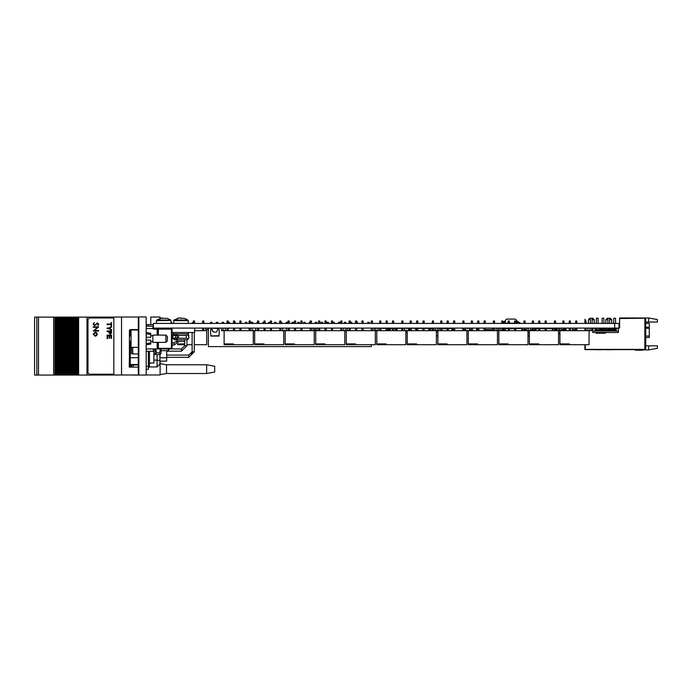<?xml version="1.0" encoding="UTF-8"?>
<svg xmlns="http://www.w3.org/2000/svg" width="692" height="692" viewBox="0 0 692 692"><rect width="100%" height="100%" fill="white"/><g stroke="black" fill="none" stroke-linecap="round" stroke-linejoin="round"><path stroke-width="1.04" d="M645.757 323.38L649.252 323.38L649.252 337.506L645.757 337.506M613.743 323.449L613.743 318.208L615.491 318.208L615.491 323.449M607.931 323.449L607.931 318.208L610.258 318.208L611.711 319.661L609.669 319.661M607.931 319.661L605.889 319.661L605.889 323.449M590.466 323.449L590.466 318.208L592.793 318.208L594.246 319.661L592.214 319.661M590.466 319.661L588.425 319.661L588.425 323.449M602.109 323.449L602.109 318.208L603.856 318.208L603.856 323.449M596.288 323.449L596.288 318.208L598.035 318.208L598.035 323.449M572.716 328.103L572.716 329.556L572.241 329.556L572.241 328.103M230.523 344.694L233.438 344.694L233.438 343.959L224.122 343.959L224.122 344.694L230.523 344.694L230.523 343.959M227.037 323.449L227.037 320.976L228.196 320.976L228.196 323.449M239.839 323.449L239.839 320.976L241.006 320.976L241.006 323.449M249.155 323.449L249.155 320.976L250.314 320.976L250.314 323.449M233.438 323.449L233.438 320.976L234.597 320.976L234.597 323.449M261.057 343.959L261.057 344.694L263.963 344.694L254.647 344.694L254.647 330.724L283.755 330.724L283.755 344.694L263.963 344.694L263.963 343.959L254.647 343.959M257.562 323.449L257.562 320.976L258.721 320.976L258.721 323.449M270.364 323.449L270.364 320.976L271.532 320.976L271.532 323.449M279.68 323.449L279.68 320.976L280.84 320.976L280.84 323.449M263.963 323.449L263.963 320.976L265.131 320.976L265.131 323.449M291.583 344.694L294.489 344.694L294.489 343.959L285.182 343.959L285.182 344.694L291.583 344.694L291.583 343.959M288.088 323.449L288.088 320.976L289.256 320.976L289.256 323.449M300.89 323.449L300.89 320.976L302.058 320.976L302.058 323.449M310.206 323.449L310.206 320.976L311.374 320.976L311.374 323.449M294.489 323.449L294.489 320.976L295.657 320.976L295.657 323.449M322.109 343.959L322.109 344.694L325.015 344.694L315.708 344.694L315.708 330.724L285.182 330.724L285.182 343.959M318.614 323.449L318.614 320.976L319.782 320.976L319.782 323.449M331.425 323.449L331.425 320.976L332.584 320.976L332.584 323.449M340.732 323.449L340.732 320.976L341.9 320.976L341.9 323.449M325.015 323.449L325.015 320.976L326.183 320.976L326.183 323.449M352.635 344.694L355.55 344.694L355.55 343.959L346.234 343.959L346.234 344.694L352.635 344.694L352.635 343.959M349.14 323.449L349.14 320.976L350.308 320.976L350.308 323.449M361.951 323.449L361.951 320.976L363.11 320.976L363.11 323.449M371.258 323.449L371.258 320.976L372.426 320.976L372.426 323.449M355.55 323.449L355.55 320.976L356.709 320.976L356.709 323.449M383.16 344.694L386.075 344.694L386.075 343.959L376.759 343.959L376.759 344.694L383.16 344.694L383.16 343.959M379.674 323.449L379.674 320.976L380.834 320.976L380.834 323.449M392.476 323.449L392.476 320.976L393.644 320.976L393.644 323.449M401.793 323.449L401.793 320.976L402.952 320.976L402.952 323.449M386.075 323.449L386.075 320.976L387.235 320.976L387.235 323.449M413.695 344.694L416.601 344.694L416.601 343.959L407.285 343.959L407.285 344.694L413.695 344.694L413.695 343.959M410.2 323.449L410.2 320.976L411.359 320.976L411.359 323.449M423.002 323.449L423.002 320.976L424.17 320.976L424.17 323.449M432.318 323.449L432.318 320.976L433.477 320.976L433.477 323.449M416.601 323.449L416.601 320.976L417.769 320.976L417.769 323.449M444.221 344.694L447.127 344.694L447.127 343.959L437.82 343.959L437.82 344.694L444.221 344.694L444.221 343.959M440.726 323.449L440.726 320.976L441.894 320.976L441.894 323.449M453.528 323.449L453.528 320.976L454.696 320.976L454.696 323.449M462.844 323.449L462.844 320.976L464.012 320.976L464.012 323.449M447.127 323.449L447.127 320.976L448.295 320.976L448.295 323.449M474.747 344.694L477.653 344.694L477.653 343.959L468.346 343.959L468.346 344.694L474.747 344.694L474.747 343.959M471.252 323.449L471.252 320.976L472.42 320.976L472.42 323.449M484.063 323.449L484.063 320.976L485.222 320.976L485.222 323.449M493.37 323.449L493.37 320.976L494.538 320.976L494.538 323.449M477.653 323.449L477.653 320.976L478.821 320.976L478.821 323.449M505.272 344.694L508.188 344.694L508.188 343.959L498.871 343.959L498.871 344.694L505.272 344.694L505.272 343.959M501.786 323.449L501.786 320.976L502.946 320.976L502.946 323.449M514.588 323.449L514.588 320.976L515.748 320.976L515.748 323.449M523.896 323.449L523.896 320.976L525.064 320.976L525.064 323.449M508.188 323.449L508.188 320.976L509.347 320.976L509.347 323.449M535.798 344.694L538.713 344.694L538.713 343.959L529.397 343.959L529.397 344.694L535.798 344.694L535.798 343.959M532.312 323.449L532.312 320.976L533.471 320.976L533.471 323.449M545.114 323.449L545.114 320.976L546.282 320.976L546.282 323.449M554.43 323.449L554.43 320.976L555.589 320.976L555.589 323.449M538.713 323.449L538.713 320.976L539.872 320.976L539.872 323.449M566.333 344.694L569.239 344.694L569.239 343.959L559.923 343.959L559.923 344.694L566.333 344.694L566.333 343.959M562.838 323.449L562.838 320.976L563.997 320.976L563.997 323.449M575.64 323.449L575.64 320.976L576.808 320.976L576.808 323.449M584.956 323.449L584.956 320.976L586.115 320.976L586.115 323.449M569.239 323.449L569.239 320.976L570.407 320.976L570.407 323.449M184.686 343.959L177.645 343.959L177.645 344.694L184.686 344.694M186.927 344.694L186.927 343.959M193.362 320.976L193.362 322.723L193.362 320.976L194.521 320.976L194.521 323.449M202.669 323.449L202.669 320.976L203.837 320.976L203.837 323.449M367.686 323.449L367.686 322.282L369.139 322.282L369.139 323.449M210.541 323.449L210.541 322.282L211.994 322.282L211.994 323.449M216.354 322.282L216.354 323.449L216.354 322.282L217.816 322.282L217.816 323.449L217.816 322.282M222.175 322.282L222.175 323.449L222.175 322.282L223.637 322.282L223.637 323.449L223.637 322.282M228.196 322.282L229.45 322.282L229.45 323.449L229.45 322.282M234.597 322.282L235.271 322.282L235.271 323.449M241.006 322.282L241.093 323.449M239.64 323.449L239.839 322.282M245.461 323.449L245.461 322.282L245.461 323.449L245.461 322.282L246.914 322.282L246.914 323.449M251.282 322.282L251.282 323.449L251.282 322.282L252.736 322.282L252.736 323.449M257.104 322.282L257.104 323.449L257.562 322.282M262.917 323.449L262.917 322.282L263.963 322.282M268.738 323.449L268.738 322.282L270.2 322.282L270.2 323.449M274.56 323.449L274.56 322.282L276.013 322.282L276.013 323.449M280.84 322.282L281.834 322.282L281.834 323.449M286.203 323.449L286.203 322.282L287.656 322.282L287.656 323.449M292.024 323.449L292.024 322.282L293.477 322.282L293.477 323.449L293.477 322.282M297.845 323.449L297.845 322.282L299.299 322.282L299.299 323.449M303.667 322.282L303.667 323.449L303.667 322.282L305.12 322.282L305.12 323.449M309.48 323.449L309.48 322.282L310.206 322.282M315.301 323.449L315.301 322.282L316.763 322.282L316.763 323.449M321.123 323.449L321.123 322.282L322.576 322.282L322.576 323.449M326.944 323.449L326.944 322.282L328.397 322.282L328.397 323.449M332.765 323.449L332.765 322.282L334.219 322.282L334.219 323.449M338.587 323.449L338.587 322.282L340.04 322.282L340.04 323.449M344.408 323.449L344.408 322.282L345.862 322.282L345.862 323.449M350.308 322.282L351.683 322.282L351.683 323.449M356.709 322.282L357.505 322.282L357.505 323.449M363.11 322.282L363.317 323.449M361.864 323.449L361.951 322.282M368.412 322.282L367.703 322.282L368.412 322.282M223.109 330.612L223.109 328.103L223.109 330.612M225.263 330.724L225.263 328.103M221.535 328.103L221.535 330.724L224.122 330.724L221.535 330.724M315.275 328.103L315.275 328.639L315.275 328.103M315.275 330.612L315.275 328.639L314.696 328.639L314.696 330.369L315.275 330.612M345.801 328.103L345.801 330.612L345.801 328.103M376.327 328.103L375.747 328.397L375.747 330.612L375.747 328.103M406.861 328.639L406.273 328.397L406.861 328.639M437.387 328.639L437.387 330.612L437.387 328.639M467.913 328.639L467.334 328.397L467.913 328.639M528.385 330.612L528.385 328.103L528.385 330.612M587.871 328.103L587.871 330.69L591.599 330.69L591.625 328.129L591.625 330.69L591.599 328.103M590.025 328.103L590.025 330.612L590.025 328.103M561.065 330.724L561.065 328.129L557.345 328.129L557.345 330.724M498.439 330.369L497.859 330.369L497.859 328.639L498.439 328.639L498.439 330.369M557.345 328.951L557.086 330.655L556.022 330.655L556.022 328.103L556.022 330.655M555.589 328.397L556.022 328.397M605.396 333.198L605.102 332.471M552.917 329.876L552.917 330.724L552.917 329.876M552.917 329.15L552.917 329.643L552.917 329.15M522.322 329.643L522.322 328.908L522.322 329.643M515.748 328.657L522.028 328.397L522.028 330.724L522.028 328.397L515.748 328.397M522.028 329.643L522.028 329.15L522.028 329.643M505.151 328.518L505.151 329.15L505.151 328.518M508.188 328.397L505.151 328.397L505.151 330.724L505.151 328.397L508.188 328.657M452.507 329.876L452.507 330.724L452.507 329.876M452.507 329.15L452.507 329.643L452.507 329.15M452.213 328.518L452.213 329.15L452.213 328.518M452.213 328.397L452.213 330.724L452.213 328.397L448.295 328.657M435.043 329.643L435.043 328.908L435.043 329.643M211.57 328.397L210.904 328.397L210.55 332.177L210.904 335.957L218.949 335.672M561.065 328.683L561.281 330.724M545.114 328.397L541.196 328.657M613.475 329.911L613.475 328.103L613.475 328.683L614.34 328.683L614.34 330.205L614.34 328.103L614.34 328.683L613.475 328.683L613.475 329.911L614.34 329.911L613.475 329.617L613.475 330.205L614.34 330.205L613.475 330.205L613.475 329.617L614.34 329.617L614.34 330.205L613.475 330.205L614.34 330.205M609.773 328.397L610.647 328.977L609.773 328.977L609.773 328.397M607.931 329.911L608.796 330.205L608.796 328.977L607.931 328.977L607.931 329.911L608.796 329.911L607.931 330.205M606.08 328.397L606.08 329.911L606.953 330.205L606.08 330.205L606.08 328.397M599.557 328.103L599.557 330.205L599.557 328.103M595.864 329.911L594.99 330.205L595.864 329.911L595.864 328.103L595.864 329.617L594.99 329.911M610.647 329.911L609.773 330.205L609.773 329.617L610.647 329.911L609.773 329.911L609.773 328.977L609.773 329.911L610.647 329.911M615.318 328.103L615.318 328.977L615.318 328.103M615.318 330.205L616.191 330.205L615.318 330.205L616.191 330.205L615.318 330.205L616.191 330.205L615.318 330.205L616.191 330.205L615.318 330.205L616.191 330.205L615.318 330.205L616.191 329.911L616.191 328.977L615.318 328.977L615.318 329.911M597.715 330.205L596.841 330.205L596.841 329.617L597.715 329.617L596.841 329.617L596.841 330.205L597.715 330.205L596.841 330.205L597.715 330.205L597.715 329.617L596.841 329.617L597.715 329.617L596.841 329.617L597.715 329.617L596.841 329.617L597.715 329.617L596.841 329.617L597.715 329.617L597.715 330.205L596.841 330.205M611.624 328.977L612.498 328.683L611.624 328.977M405.953 332.471L406.68 332.471L405.953 332.471M599.557 329.911L598.684 330.205L599.557 330.205L598.684 330.205L599.557 330.205L598.684 330.205L599.557 330.205L598.684 330.205L599.557 330.205L598.684 330.205L599.557 330.205L599.557 329.617L598.684 329.617L599.557 329.911L598.684 329.617L598.684 330.205L598.684 329.617M612.498 329.911L611.624 329.617L611.624 330.205L611.624 329.617L612.498 329.617L611.624 329.617L611.624 330.205L611.624 329.617L612.498 329.617L611.624 329.617L611.624 330.205L611.624 329.617L612.498 329.617L611.624 329.617L611.624 330.205L611.624 329.617L612.498 329.617L611.624 329.617L611.624 330.205L611.624 329.617L612.498 329.617L612.498 330.205L611.624 330.205L612.498 329.911M138.867 373.351L138.288 373.351L138.288 317.775L138.288 318.649L138.867 318.649M206.674 364.77L206.674 373.498L214.676 372.045L214.676 366.224L206.674 364.77L166.512 364.77L160.112 363.603M206.674 373.498L166.512 373.498L166.512 364.77M34.6 317.074L34.6 375.099L34.6 317.074L36.875 317.074L36.875 375.099L55.818 375.099L55.818 317.074L59.348 317.074L59.348 375.099L59.339 317.074L60.498 317.074L60.464 375.099L60.498 317.074L61.674 317.074L61.674 375.099L61.666 317.074L63.249 317.074L63.249 375.099L62.79 375.099L62.79 317.074L62.816 375.099L58.63 375.099L58.63 317.074L58.604 375.099L58.145 375.099L58.145 317.074M34.6 375.099L36.866 375.099L36.866 317.074L53.604 317.074L53.604 375.099M53.604 317.074L55.818 317.074M58.145 375.099L55.818 375.099M58.621 375.099L58.621 317.074M60.948 375.099L60.948 317.074M63.249 375.099L63.249 317.074M64.252 375.099L64.252 317.074L63.984 375.099L65.109 375.099L65.109 317.074L65.576 317.074L65.576 375.099L65.109 375.099M65.576 375.099L65.576 317.074M66.32 317.074L66.32 375.099L66.311 317.074L67.461 317.074L67.435 375.099L67.461 317.074L68.638 317.074L68.638 375.099L68.629 317.074L70.965 317.074L70.965 375.099L70.956 317.074L72.539 317.074L72.539 375.099L72.08 375.099L72.08 317.074L72.106 375.099L69.754 375.099L69.754 317.074L69.78 375.099L65.593 375.099L65.593 317.074L66.311 317.074M67.911 375.099L67.92 317.074M70.238 375.099L70.238 317.074M74.399 375.099L72.539 375.099L72.556 317.074L73.283 317.074L73.283 375.099L73.274 317.074L74.874 317.074L74.866 375.099L74.399 375.099L74.399 317.074M78.058 317.074L77.919 375.099L87.054 375.099L87.054 317.074L78.058 317.074L78.058 375.099M77.919 375.099L76.725 375.099L76.725 317.074L77.919 317.074M75.861 375.099L75.861 317.074L75.61 375.099L75.601 317.074L74.883 317.074L74.866 375.099L76.725 375.099M72.556 317.074L72.565 375.099M131.757 367.097L131.757 364.918L133.296 364.918L133.296 367.097M133.296 374.96L131.757 374.96M138.288 364.918L133.296 364.918M133.296 375.099L138.867 375.099L138.867 316.901L146.142 316.901L146.142 375.099L138.867 375.099M138.426 317.074L138.867 317.074M113.843 317.074L87.106 317.074L87.106 375.099L130.278 374.96M153.122 326.209L153.122 326.996L153.122 326.209L146.142 326.209M157.196 335.058L157.196 328.536L158.364 328.536L158.364 335.058M163.892 328.536L171.46 328.536L172.04 329.124L172.04 348.327L171.46 348.906L158.364 348.906L157.785 348.327L157.196 348.906L158.364 348.906M146.142 328.536L152.698 328.536L152.828 327.956L152.698 328.536L153.71 329.124L171.46 329.124L171.46 348.327L172.04 348.327L171.46 348.906L171.46 348.327L158.364 348.327L158.364 342.332M146.142 348.906L153.71 348.906L153.122 351.242L146.142 351.242M153.71 329.124L153.71 328.536L158.364 328.536M146.142 332.584L150.795 333.31L150.795 334.599L146.142 333.682M131.013 338.699L131.013 347.427L138.288 347.427L138.288 329.963L131.013 329.963L131.013 338.699M148.555 343.249L146.142 343.716L150.795 342.8L150.795 344.08L146.142 344.806M131.013 331.996L129.369 337.48L129.369 339.919L131.013 345.403M167.386 338.699L167.386 340.879L165.933 342.332L165.933 335.058L167.386 336.511L167.386 338.699M165.933 335.058L152.837 335.058L152.837 342.332L165.933 342.332M159.964 354.503L159.964 364.044L159.964 357.721L166.66 357.721L166.66 350.654M159.964 361.129L166.66 361.129L166.66 357.721M146.142 324.686L148.322 324.686L148.322 326.209M148.322 351.242L148.322 369.355L146.142 369.355M129.413 340.308L129.413 363.603L130.278 364.476L138.288 364.476M130.278 333.561L130.278 329.556L129.413 330.43L130.278 329.556L129.413 330.43L129.413 337.09M171.893 323.449L171.893 322.723L171.028 322.723M194.071 322.723L192.324 322.723L194.071 322.723L192.324 322.723L194.071 322.723L192.324 322.723L194.071 322.723L192.324 322.723L194.071 322.723L192.324 322.723L194.071 322.723L194.071 323.449M173.64 323.449L173.917 320.085L179.505 317.896L177.455 318.285M173.926 320.076L187.913 320.076L184.461 318.294L181.512 318.285M179.505 317.896L182.204 318.311M184.686 345.706L186.927 345.706L181.442 351.199L181.442 348.95L184.686 345.706L184.703 341.312L177.135 341.312L177.135 339.746M173.571 338.95L174.367 339.746L187.463 339.746L188.804 338.224L188.259 334.72L186.312 335.438L173.026 335.438L173.571 334.72L172.965 335.438L172.965 338.224L173.562 338.942L173.026 338.224L186.312 338.224L188.259 338.95L188.864 338.224L188.752 335.352M132.717 347.436L132.795 354.001L131.445 353.569L131.445 347.427M169.28 348.906L168.407 350.654L168.407 348.906M153.858 354.581L155.164 354.581L155.164 348.906M160.985 348.906L160.985 353.569L160.328 354.226L159.463 352.799L160.544 348.906M188.483 332.471L188.483 333.925L173.355 333.925L173.355 332.471M150.795 324.609L150.795 317.04L160.112 317.04L160.112 318.329L167.239 318.285M162.386 317.896L156.747 320.085L170.742 320.076L167.317 318.303M165.051 318.303L163.745 318.285M159.964 364.044L157.058 366.95L157.058 360.125L159.964 360.627M153.858 348.906L153.858 363.023L149.489 363.023L149.489 366.95L157.058 366.95L149.489 366.95L148.322 368.118L149.489 366.95M130.278 343.829L130.278 364.476L129.413 363.603M172.04 333.483L172.144 332.471M177.065 340.793L174.047 342.843L174.047 345.083L179.263 341.312L174.047 345.083L179.263 341.312L174.047 345.083L179.263 341.312L174.047 345.083L179.263 341.312L174.047 345.083L179.263 341.312L174.047 345.083L179.263 341.312L174.047 345.083L179.263 341.312L174.047 345.083L179.263 341.312L174.047 345.083L179.263 341.312L174.047 345.083L179.263 341.312L174.047 345.083L172.04 345.083M166.66 357.306L188.838 357.306L194.322 351.821L188.838 357.306L194.322 351.821L188.838 357.306L194.322 351.821L188.838 357.306L194.322 351.821L188.838 357.306L194.322 351.821L188.838 357.306L194.322 351.821L188.838 357.306L194.322 351.821L188.838 357.306L194.322 351.821L188.838 357.306L194.322 351.821L188.838 357.306L194.322 351.821L188.838 357.306L188.838 355.065L192.082 351.821L194.322 351.821L194.322 332.471M173.64 320.638L188.198 320.638L187.913 320.076M156.47 323.449L156.47 320.638L171.01 320.483M492.099 329.556L485.222 329.556L492.099 329.556L492.678 328.103M484.063 329.089L483.942 328.103L483.942 328.977M614.652 328.103L618.985 328.103L618.985 323.449L153.356 323.449L153.356 328.103L614.652 328.103L614.652 323.449M462.559 328.977L462.559 328.103L462.844 329.262M464.012 329.556L465.759 329.556L464.012 329.556M469.487 329.556L470.707 329.556L469.487 329.556M471.252 329.003L470.707 329.556L471.252 329.003M657.4 345.801L657.4 348.335L648.672 349.875L648.672 345.801L657.4 345.801M645.757 319.081L644.883 318.208L644.883 349.348L645.757 348.474L645.757 319.081M648.672 318L648.672 322.074L657.4 322.074L657.4 319.54L648.672 318L619.565 318L619.565 318.502L644.304 318.208L619.859 318.502M648.672 322.074L645.757 322.074M644.304 318.208L644.883 318.208M618.985 328.103L619.565 328.103L619.565 318.502M644.883 349.348L585.224 349.348L585.224 344.694L585.198 349.373L644.304 349.668L584.904 349.668L584.904 344.694M648.672 345.801L645.757 345.801M648.672 349.875L643.387 349.875M642.998 349.668L642.461 349.668M596.677 349.685L602.317 349.685L596.677 349.685M596.945 349.685L601.21 349.685L596.945 349.685M602.161 349.685L596.002 349.685L602.161 349.685M599.791 349.685L597.654 349.685L599.791 349.685M595.847 349.685L599.082 349.685M584.904 319.384L584.904 323.449L585.198 319.384M584.904 328.103L584.904 330.724M642.617 349.875L635.23 350.195L642.41 350.247L643.577 349.668L639.209 350.247M642.124 349.962L639.062 349.962L642.124 349.962M606.555 349.685L611.849 349.685L606.555 349.685M606.209 349.685L611.849 349.685L606.209 349.685M606.477 349.685L610.742 349.685L606.477 349.685M611.849 349.685L608.605 349.685L611.849 349.685M599.237 349.685L602.317 349.685L599.237 349.685M529.397 332.757L527.97 332.757M563.997 329.85L564.101 328.103M562.838 329.85L561.281 329.85M536.041 329.85L533.471 329.85M532.312 329.85L530.539 329.85M526.811 329.85L525.064 329.85M523.896 329.85L521.733 329.85M575.64 328.198L572.889 328.103M575.64 329.461L572.716 329.556M233.438 344.694L253.229 344.694L253.229 330.724L221.682 330.724L224.122 330.724L221.682 330.724L224.122 330.724L221.682 330.724L224.122 330.724L221.682 330.724L224.122 330.724L221.682 330.724L224.122 330.724L221.682 330.724L224.122 330.724L221.682 330.724L224.122 330.724L221.682 330.724L224.122 330.724L221.682 330.724L224.122 330.724L221.682 330.724L224.122 330.724L224.122 343.959M294.489 344.694L314.28 344.694L314.28 330.724L344.806 330.724L344.806 344.694L325.015 344.694L325.015 343.959L315.708 343.959M355.55 344.694L375.332 344.694L375.332 330.724L346.234 330.724L346.234 343.959M386.075 344.694L405.867 344.694L405.867 330.724L375.332 330.724L376.759 330.724L375.332 330.724L376.759 330.724L375.332 330.724L376.759 330.724L376.759 343.959M416.601 344.694L436.392 344.694L436.392 330.724L405.867 330.724L407.285 330.724L405.867 330.724L407.285 330.724L405.867 330.724L407.285 330.724L407.285 343.959M447.127 344.694L466.918 344.694L466.918 330.724L436.392 330.724L437.82 330.724L436.392 330.724L437.82 330.724L436.392 330.724L437.82 330.724L437.82 343.959M477.653 344.694L497.444 344.694L497.444 330.724L468.346 330.724L468.346 343.959M508.188 344.694L527.97 344.694L527.97 330.724L497.444 330.724L498.871 330.724L497.444 330.724L498.871 330.724L497.444 330.724L498.871 330.724L497.444 330.724L498.871 330.724L497.444 330.724L498.871 330.724L497.444 330.724L498.871 330.724L497.444 330.724L498.871 330.724L497.444 330.724L498.871 330.724L497.444 330.724L498.871 330.724L497.444 330.724L498.871 330.724L497.444 330.724L498.871 330.724L497.444 330.724L498.871 330.724L497.444 330.724L498.871 330.724L497.444 330.724L498.871 330.724L497.444 330.724L498.871 330.724L498.871 343.959M538.713 344.694L558.505 344.694L558.505 330.724L527.97 330.724L529.397 330.724L527.97 330.724L529.397 330.724L527.97 330.724L529.397 330.724L527.97 330.724L529.397 330.724L527.97 330.724L529.397 330.724L527.97 330.724L529.397 330.724L527.97 330.724L529.397 330.724L527.97 330.724L529.397 330.724L527.97 330.724L529.397 330.724L529.397 343.959M569.239 344.694L589.03 344.694L589.03 330.724L558.505 330.724L559.923 330.724L558.505 330.724L559.923 330.724L558.505 330.724L559.923 330.724L559.923 343.959M194.322 344.694L206.744 344.694L206.744 330.724L194.599 330.724M192.082 344.694L186.952 344.694M371.327 344.694L371.327 346.58L208.353 346.58L208.353 328.103M223.083 330.292L223.724 330.646L223.083 330.292M225.263 328.129L221.535 328.129L221.509 330.69L225.263 330.69M221.509 330.69L221.509 328.129M254.249 330.646L253.609 330.292L254.249 330.646M255.789 330.69L255.789 328.129L252.07 328.129L252.07 330.69L255.789 330.69M284.775 330.646L284.135 330.292L284.775 330.646M286.315 330.69L286.315 328.129L282.596 328.129L282.596 330.69L286.315 330.69M315.275 330.292L314.696 330.292M316.85 330.69L316.85 328.129L313.121 328.129L313.121 330.69L316.85 330.69M345.836 330.646L345.196 330.292L345.836 330.646M347.375 330.69L347.375 328.129L343.647 328.129L343.647 330.69L347.375 330.69M376.362 330.646L375.721 330.292L376.362 330.646M375.747 328.129L374.173 328.129L374.173 330.69L377.901 330.69L377.901 328.129L376.327 328.129M404.673 330.69L404.673 328.129L404.673 330.69L404.708 328.129L408.427 328.129L408.427 330.69L404.708 330.69L404.673 328.129L404.673 330.69M437.413 330.646L436.773 330.292L437.413 330.646M436.808 328.129L435.233 328.129L435.233 330.69L438.962 330.69L438.962 328.129L437.387 328.129M436.808 328.103L437.387 328.103M467.939 330.646L467.299 330.292L467.939 330.646M469.487 330.69L469.487 328.129L465.759 328.129L465.759 330.69L469.487 330.69M469.513 330.69L469.513 328.129L469.513 330.69M498.474 330.646L497.833 330.292L498.474 330.646M497.859 328.129L496.285 328.129L496.285 330.69L500.013 330.69L500.013 328.129L498.439 328.129M498.439 328.103L497.859 328.103M528.965 330.292L528.385 330.292M530.539 330.69L530.539 328.129L526.811 328.129L526.811 330.69L530.539 330.69L530.565 328.129L530.565 330.69M559.525 330.646L558.885 330.292L559.525 330.646M557.345 330.69L561.065 330.69L561.1 328.129L561.1 330.69M559.499 328.639L558.911 328.639L558.911 330.369L559.499 330.369L559.499 328.639M589.446 330.292L590.025 330.292M591.599 330.724L589.03 330.724L591.599 330.724M591.599 328.129L587.871 328.129L587.845 330.69L587.845 328.129M557.311 330.69L557.311 328.129L557.311 330.69M591.452 330.724L589.03 330.724L591.452 330.724M376.327 330.292L375.747 330.292M377.927 330.69L377.927 328.129L377.927 330.69M406.247 330.292L406.887 330.646L406.247 330.292M408.462 330.69L408.462 328.129L408.462 330.69M435.207 330.69L435.207 328.129L435.207 330.69M500.039 330.69L500.039 328.129L500.039 330.69M556.826 330.171L556.826 330.655M556.307 330.655L557.086 330.655L556.307 330.655L556.307 328.103M557.345 329.383L557.086 330.171M559.923 333.483L558.505 333.483M596.08 332.471L596.08 333.198L605.102 333.198L596.08 333.198M552.631 330.724L552.631 328.397L552.337 330.724M536.041 330.724L536.041 328.657L538.713 328.657M539.872 328.657L545.114 328.657M546.282 328.657L552.337 328.657M522.322 329.876L522.322 330.724L522.322 329.876M522.028 329.876L522.028 330.724L522.028 329.876M514.588 328.397L509.347 328.397M521.733 328.657L521.733 330.724M505.437 330.724L505.437 328.657M505.151 329.643L505.151 329.15L505.151 329.643M529.397 335.957L527.97 335.957M452.213 329.643L452.213 329.15L452.213 329.643M447.127 328.657L441.894 328.657M440.726 328.657L438.962 328.657M436.392 332.177L437.82 332.177M451.919 330.724L451.919 328.657M437.82 335.957L436.392 335.957M435.043 329.876L435.043 330.724L435.043 329.876M217.997 328.224L211.83 328.224L211.544 328.908L213.335 332.082L216.501 332.082L218.291 328.518L211.83 328.224M218.923 335.957L219.278 332.177L218.923 328.397L218.265 328.397M210.55 332.177L210.878 335.957M217.375 329.876L218.17 329.15M212.34 329.643L212.461 331.208M213.335 332.082L216.501 332.082M212.53 336.044L214.84 336.044L212.53 336.044M210.671 336.044L219.13 336.044L210.671 336.044M212.47 336.044L214.901 336.044L212.47 336.044M213.742 336.044L214.658 336.044L213.742 336.044M503.551 328.224L506.527 328.224L503.257 328.518M504.174 330.724L503.257 328.908M504.174 329.876L503.378 329.15M554.43 328.397L552.623 328.103M550.547 328.657L551.455 328.103M536.041 328.977L534.864 328.977L534.864 328.103M536.94 328.657L536.032 328.103M564.101 329.046L566.091 329.046L566.091 328.103M563.997 330.43L566.091 330.43L566.091 329.487L564.101 329.487M561.281 330.43L562.838 330.43M565.805 328.103L565.079 328.103M554.43 328.683L552.631 328.683M546.282 328.397L550.745 328.397M477.653 329.53L476.563 329.53L476.563 328.103M476.528 328.103L476.528 329.556L476.528 328.103M476.528 329.556L477.653 329.556L476.528 329.556M207.998 329.556L205.801 329.556L205.801 328.103L205.801 329.556L205.801 328.103L205.801 329.556L207.998 329.556L205.809 329.556L205.809 328.103L205.809 329.556L205.809 328.103L205.809 329.556L207.998 329.556L207.998 328.103M207.963 329.53L205.844 329.53L205.844 328.103L205.844 329.53L207.963 329.53M606.953 329.911L606.08 329.617L606.953 329.617M605.102 330.205L604.228 330.205L604.228 329.617L605.102 329.617L604.228 329.617L604.228 330.205L604.228 329.617L605.102 329.617L604.228 329.617L604.228 330.205L604.228 329.617L605.102 329.617L604.228 329.617L604.228 330.205L604.228 329.617L605.102 329.617L604.228 329.617L604.228 330.205L604.228 329.617L605.102 329.617L604.228 329.617L604.228 330.205L605.102 329.911M603.26 330.205L603.26 329.617L602.386 329.617L602.386 330.205L602.386 329.617L603.26 329.617L602.386 329.617L602.386 330.205L602.386 329.617L603.26 329.617L602.386 329.617L602.386 330.205L602.386 329.617L603.26 329.617L602.386 329.617L602.386 330.205L602.386 329.617L603.26 329.617L602.386 329.617L602.386 330.205L602.386 329.617L603.26 329.617L603.26 330.205L602.386 330.205L603.26 330.205L603.26 329.617L603.26 330.205L602.386 330.205L603.26 330.205L603.26 329.617L603.26 330.205L602.386 330.205L603.26 330.205L603.26 329.617L603.26 330.205L602.386 330.205L603.26 330.205L603.26 329.617L603.26 330.205L602.386 330.205L603.26 330.205M601.409 330.205L601.409 328.977L600.535 328.977L600.535 329.911L601.409 329.911L600.535 330.205L601.409 330.205M618.397 331.01L592.784 331.01L592.784 332.471L618.397 332.471L618.397 328.397L605.102 328.397M604.228 328.397L601.409 328.397M600.535 328.397L592.784 328.397L592.784 331.01M601.409 328.103L601.409 328.683L600.535 328.683L600.535 328.103M605.102 328.103L605.102 328.683L604.228 328.683L604.228 328.103M612.498 328.683L611.624 328.683M602.386 328.683L603.26 328.683L602.386 328.683M374.173 328.683L373.55 328.103M390.426 328.103L388.887 329.617L388.394 329.617L388.394 328.397L387.235 328.397M388.394 328.397L388.394 330.724L388.394 329.617L388.394 330.205L389.224 330.205L388.394 330.205L389.726 329.911L390.764 328.683L389.726 329.911M391.594 328.103L391.594 328.683L390.764 328.683M389.388 329.331L389.925 328.397L389.388 329.331M388.394 330.205L389.224 330.205L388.394 330.205L388.394 329.617M386.075 328.397L380.834 328.397M379.674 328.397L377.901 328.397M393.809 328.103L393.809 328.683L395.141 328.977L396.179 330.205L397.009 330.205L395.677 329.911L397.009 330.205L396.179 330.205L397.009 330.205L397.009 328.397L401.793 328.397M394.968 328.103L397.009 330.205L397.009 329.617M409.975 329.911L410.2 329.53M411.852 328.683L411.359 328.683L411.852 328.103M409.474 330.205L408.643 330.205L409.474 330.205L408.643 330.205L408.643 328.397L408.643 330.724L408.643 329.617L410.2 328.363M409.647 329.331L410.183 328.397M408.643 330.205L408.643 329.617L408.643 330.205M407.19 332.471L405.867 332.471L407.19 332.471M397.009 328.397L397.009 330.205M404.708 328.397L402.952 328.397M395.141 328.977L394.63 328.683L395.141 328.977M415.39 328.977L416.437 330.205M416.264 329.331L415.226 328.103M414.889 328.683L414.058 328.683L414.058 328.103M429.732 330.205L428.902 330.205L429.732 330.205L428.902 330.205L428.902 328.397L428.902 330.724L430.77 328.977L430.234 329.911L430.77 328.977L430.234 329.911L430.77 328.977L430.234 329.911L430.77 328.977L432.102 328.683L432.102 328.103M428.902 330.205L430.943 328.103M429.896 329.331L430.433 328.397L429.896 329.331M428.902 328.397L424.17 328.397M423.002 328.397L417.769 328.397M612.498 330.205L611.624 330.205L612.498 330.205L612.498 329.617M595.864 329.617L594.99 329.617M516.812 321.927L518.844 323.449M516.812 321.348L520.012 322.861L520.012 323.449M518.68 322.576L518.144 321.642M503.837 321.642L502.946 322.844L503.837 321.642L502.946 322.844L503.837 321.642L502.946 322.844L503.837 321.642L505.169 321.348M503.136 323.449L505.169 321.927M504.174 322.221L503.638 323.155L504.174 322.221M515.748 323.155L516.812 323.155L516.812 320.534L515.358 319.081L506.622 319.081L505.169 320.534L505.169 323.155L508.188 323.155M509.347 323.155L514.588 323.155M146.142 374.96L160.112 374.96L160.112 361.129M146.142 324.609L153.356 324.609M121.55 374.96L121.55 317.04L113.843 317.04L113.843 374.96L138.426 374.96L138.426 373.351M129.413 358.075L129.266 367.097L138.288 367.097M121.55 317.04L138.426 317.04L138.426 318.649M173.502 333.925L173.502 334.798M172.04 338.284L173.009 338.284M121.022 374.96L124.205 374.96M130.278 367.097L130.278 364.476M38.527 317.074L38.527 375.099M57.021 375.099L57.021 317.074M63.984 317.074L63.266 317.074L63.275 375.099L63.984 375.099M63.993 317.074L63.993 375.099M64.252 317.074L65.109 317.074M75.861 317.074L76.725 317.074M131.757 364.918L130.676 364.918M130.676 374.96L131.757 375.099M130.641 364.476L130.676 367.097M111.602 326.174L111.083 326.174L111.083 324.66L107.13 324.66L107.13 324.072L111.083 324.072L111.083 322.619L111.602 322.619L111.611 326.174L111.602 322.619M93.264 327.351L93.264 326.866L98.636 326.866L94.406 330.525L98.636 330.525L98.636 331.01L93.264 331.01L97.486 327.351L93.264 327.351L97.486 327.351M98.636 326.866L94.406 330.525M89.424 374.225L113.843 374.225M113.843 317.948L89.38 317.948L87.936 319.401L87.936 372.772L89.38 374.225L113.765 374.225M113.765 317.948L89.424 317.948M95.219 332.117L96.612 332.662L97.261 334.158L96.612 335.655L95.219 336.2L93.195 334.158L95.219 332.117L96.612 332.662L97.261 334.158L96.612 335.655L95.219 336.2M111.602 326.269L111.602 327.005L109.518 328.363L111.611 329.738L111.611 330.439L108.947 328.613L107.139 328.613L107.13 328.034L108.999 328.034L111.611 326.269L111.611 327.005L109.518 328.363L111.602 329.738L111.602 330.439M111.083 324.66L107.139 324.66M107.139 324.072L111.083 324.072M111.602 330.949L111.611 332.644L110.313 334.383L108.929 332.688L108.929 331.529L107.139 331.529L107.13 330.949L111.602 330.949L111.602 332.644L110.305 334.383M109.163 335.784L107.658 335.784L107.658 338.518L107.13 338.518L107.13 335.196L111.611 335.196L111.611 338.405L111.083 338.405L111.083 335.784L109.691 335.784L109.691 338.224L109.163 338.224L109.163 335.784L107.658 335.784L107.658 338.518M94.579 325.759L93.126 324.219L94.302 322.584L93.679 324.219L94.588 325.275L97.52 322.93L98.774 324.254L97.866 325.69L98.221 324.202L97.546 323.415L94.579 325.759L97.546 323.415M98.636 330.525L98.636 331.01M95.211 332.601L93.679 334.158L95.211 335.715L96.776 334.158L95.211 332.601L93.679 334.158L95.211 335.715M111.083 331.529L109.457 331.529L110.287 333.803L111.083 331.529L109.457 331.529L110.287 333.803M108.929 331.529L107.13 331.529M111.083 335.784L109.691 335.784L109.691 338.224M111.602 335.196L111.602 338.405M107.13 328.034L108.999 328.034M108.947 328.613L107.13 328.613M97.52 322.93L98.774 324.254L97.866 325.69M94.302 322.584L93.679 324.219L94.588 325.275M153.122 326.996L152.828 327.956M153.71 348.906L158.07 348.906M157.785 329.124L157.785 335.058M157.785 342.332L157.785 348.327M150.795 342.8L150.795 340.153L146.142 340.153M146.142 337.246L150.795 337.246L150.795 334.599M130.278 329.556L138.288 329.556M129.413 337.48L129.413 339.91M180.318 318.285L181.287 318.285M177.135 338.907L175.526 338.224L174.739 339.149M173.026 338.224L173.026 335.438M174.739 334.513L175.526 335.438L177.135 334.755M175.526 338.224L175.526 335.438M186.312 338.224L186.312 335.438M178.424 338.224L178.424 335.438M172.04 332.471L194.599 332.471L194.599 328.103M152.794 328.674L155.311 328.103M149.489 363.023L149.489 351.242M132.795 354.001L138.288 354.001M155.596 348.906L156.677 352.799L155.821 354.226L156.677 354.78L160.328 354.226M156.677 352.799L159.463 352.799M187.463 333.925L188.864 335.438M181.044 318.294L180.551 318.285M645.757 327.247L649.252 327.247M649.252 328.276L645.757 328.276M645.757 336.044L649.252 336.044M184.046 343.959L184.046 344.694M556.351 330.655L556.351 328.103M555.858 330.724L555.858 328.397L555.858 330.724M558.505 333.198L559.923 333.198M509.347 328.657L514.588 328.657M527.97 335.698L529.397 335.698M436.392 335.698L437.82 335.698M54.91 375.099L54.91 317.074M55.04 375.099L55.04 317.074M56.303 375.099L56.303 317.074M57.28 375.099L57.28 317.074M58.171 375.099L58.171 317.074M59.607 375.099L59.607 317.074M61.925 375.099L61.925 317.074M65.143 375.099L65.143 317.074M66.57 375.099L66.57 317.074M68.889 375.099L68.889 317.074M71.215 375.099L71.215 317.074M73.534 375.099L73.534 317.074M74.425 375.099L74.425 317.074M74.883 375.099L74.883 317.074M78.603 375.099L78.603 317.074M77.201 375.099L77.201 317.074M157.196 348.906L157.196 342.332M153.858 360.125L157.058 360.125L157.058 354.78M148.322 359.918L149.489 360.125M148.322 366.44L146.142 366.44M129.413 357.799L138.288 357.652M129.992 334.374L129.413 334.521M611.711 319.661L611.711 323.449M607.342 318.208L605.889 319.661M594.246 319.661L594.246 323.449M589.887 318.208L588.425 319.661M609.669 318.208L609.669 323.449M592.214 318.208L592.214 323.449M227.037 328.103L227.037 330.724M228.196 328.103L228.196 330.724M239.839 328.103L239.839 330.724M241.006 328.103L241.006 330.724M249.155 328.103L249.155 330.724M250.314 328.103L250.314 330.724M233.438 328.103L233.438 330.724M234.597 328.103L234.597 330.724M257.562 328.103L257.562 330.724M258.721 328.103L258.721 330.724M270.364 328.103L270.364 330.724M271.532 328.103L271.532 330.724M279.68 328.103L279.68 330.724M280.84 328.103L280.84 330.724M263.963 328.103L263.963 330.724M265.131 328.103L265.131 330.724M288.088 328.103L288.088 330.724M289.256 328.103L289.256 330.724M300.89 328.103L300.89 330.724M302.058 328.103L302.058 330.724M310.206 328.103L310.206 330.724M311.374 328.103L311.374 330.724M294.489 328.103L294.489 330.724M295.657 328.103L295.657 330.724M318.614 328.103L318.614 330.724M319.782 328.103L319.782 330.724M331.425 328.103L331.425 330.724M332.584 328.103L332.584 330.724M340.732 328.103L340.732 330.724M341.9 328.103L341.9 330.724M325.015 328.103L325.015 330.724M326.183 328.103L326.183 330.724M349.14 328.103L349.14 330.724M350.308 328.103L350.308 330.724M361.951 328.103L361.951 330.724M363.11 328.103L363.11 330.724M371.258 328.103L371.258 330.724M372.426 328.103L372.426 330.724M355.55 328.103L355.55 330.724M356.709 328.103L356.709 330.724M379.674 328.103L379.674 330.724M380.834 328.103L380.834 330.724M392.476 328.103L392.476 330.724M393.644 328.103L393.644 330.724M401.793 328.103L401.793 330.724M402.952 328.103L402.952 330.724M386.075 328.103L386.075 330.724M387.235 328.103L387.235 330.724M410.2 328.103L410.2 330.724M411.359 328.103L411.359 330.724M423.002 328.103L423.002 330.724M424.17 328.103L424.17 330.724M432.318 328.103L432.318 330.724M433.477 328.103L433.477 330.724M416.601 328.103L416.601 330.724M417.769 328.103L417.769 330.724M440.726 328.103L440.726 330.724M441.894 328.103L441.894 330.724M453.528 328.103L453.528 330.724M454.696 328.103L454.696 330.724M462.844 328.103L462.844 330.724M464.012 328.103L464.012 330.724M447.127 328.103L447.127 330.724M448.295 328.103L448.295 330.724M471.252 328.103L471.252 330.724M472.42 328.103L472.42 330.724M484.063 328.103L484.063 330.724M485.222 328.103L485.222 330.724M493.37 328.103L493.37 330.724M494.538 328.103L494.538 330.724M477.653 328.103L477.653 330.724M478.821 328.103L478.821 330.724M501.786 328.103L501.786 330.724M502.946 328.103L502.946 330.724M514.588 328.103L514.588 330.724M515.748 328.103L515.748 330.724M523.896 328.103L523.896 330.724M525.064 328.103L525.064 330.724M508.188 328.103L508.188 330.724M509.347 328.103L509.347 330.724M532.312 328.103L532.312 330.724M533.471 328.103L533.471 330.724M545.114 328.103L545.114 330.724M546.282 328.103L546.282 330.724M554.43 328.103L554.43 330.724M555.589 328.103L555.589 330.724M538.713 328.103L538.713 330.724M539.872 328.103L539.872 330.724M562.838 328.103L562.838 330.724M563.997 328.103L563.997 330.724M575.64 328.103L575.64 330.724M576.808 328.103L576.808 330.724M584.956 328.103L584.956 330.724M586.115 328.103L586.115 330.724M569.239 328.103L569.239 330.724M570.407 328.103L570.407 330.724M202.669 328.103L202.669 330.724M203.837 328.103L203.837 330.724M166.512 373.498L160.112 374.666M150.795 341.606L152.837 341.606M150.795 335.784L152.837 335.784M172.04 334.539L172.144 333.483M186.927 345.706L181.442 351.199L186.927 345.706L181.442 351.199L186.927 345.706L181.442 351.199L186.927 345.706L181.442 351.199L186.927 345.706L181.442 351.199L186.927 345.706L181.442 351.199L186.927 345.706L181.442 351.199L186.927 345.706L181.442 351.199L186.927 345.706L181.442 351.199L186.927 345.706L186.927 339.746M181.442 348.95L169.28 348.95M181.442 351.199L166.66 351.199M176.425 341.813L176.858 341.225M174.047 342.843L172.04 342.843M166.66 355.065L189.002 355.057M191.208 354.036L191.641 353.456M191.848 353.015L192.03 352.375M192.324 323.449L192.324 322.723M192.082 351.821L192.082 332.471M188.198 323.449L188.198 320.638M177.135 334.668L177.135 338.993M184.703 339.746L184.703 341.312M174.367 333.925L173.571 334.72L174.367 333.925M168.407 350.654L160.985 350.654M155.164 353.569L155.821 354.226M171.028 323.449L171.019 320.586M156.47 320.638L160.172 318.303"/></g></svg>
